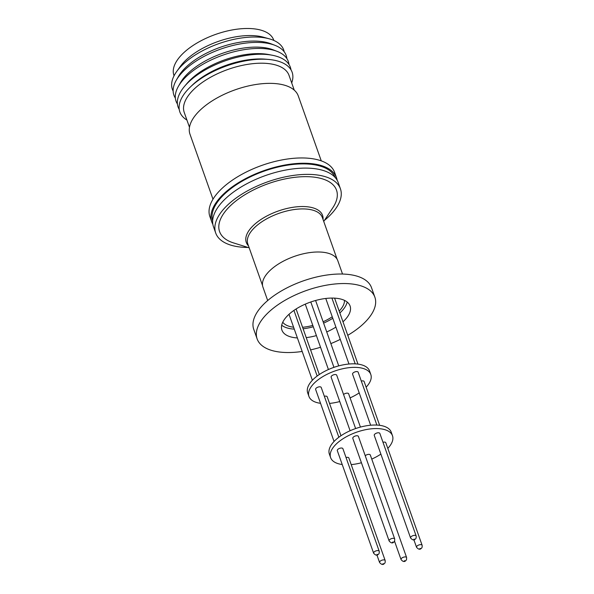 <?xml version="1.0" encoding="UTF-8"?>
<svg xmlns="http://www.w3.org/2000/svg" width="594" height="594" viewBox="0 0 594 594"><rect width="100%" height="100%" fill="white"/><g stroke="black" fill="none" stroke-linecap="round" stroke-linejoin="round"><path stroke-width="0.89" d="M212.652 220.834A64.991 30.339 -19.5 0 1 246.079 179.017A64.991 30.339 -19.5 0 1 317.567 165.392A64.991 30.339 -19.5 0 1 335.142 177.458M320.545 403.311A32.819 15.318 -19.5 0 1 317.946 402.851A32.819 15.318 -19.5 0 1 308.947 396.428A32.819 15.318 -19.5 0 1 325.401 375.156A32.819 15.318 -19.5 0 1 361.813 368.109A32.819 15.318 -19.5 0 1 370.812 374.524A32.819 15.318 -19.5 0 1 366.127 387.169M359.207 392.894A32.819 15.318 -19.5 0 1 350.081 397.891M339.761 401.544A32.819 15.318 -19.5 0 1 329.529 403.408M370.812 374.524L369.565 370.99A32.819 15.318 160.5 0 0 360.565 364.575A32.819 15.318 160.5 0 0 324.153 371.621A32.819 15.318 160.5 0 0 307.692 392.901L308.947 396.428M370.656 425.23L352.584 374.198A2.963 1.381 -19.5 0 1 354.069 372.275A2.963 1.381 -19.5 0 1 357.358 371.636A2.963 1.381 -19.5 0 1 358.167 372.215L376.886 425.074M334.051 441.461L315.629 389.434A2.963 1.381 -19.5 0 1 317.114 387.511A2.963 1.381 -19.5 0 1 320.404 386.872A2.963 1.381 -19.5 0 1 321.22 387.451L338.847 437.243M343.57 394.527A2.963 1.381 -19.5 0 1 347.817 393.213A2.963 1.381 -19.5 0 1 348.633 393.792L360.424 427.086M361.308 381.073A2.963 1.381 -19.5 0 1 363.313 380.94A2.963 1.381 -19.5 0 1 364.129 381.519L379.64 425.319M324.354 396.309A2.963 1.381 -19.5 0 1 326.366 396.183A2.963 1.381 -19.5 0 1 327.175 396.762L340.978 435.736M350.104 430.739L331.125 377.16A2.963 1.381 -19.5 0 1 332.61 375.237A2.963 1.381 -19.5 0 1 335.9 374.606A2.963 1.381 -19.5 0 1 336.716 375.185L355.62 428.564M342.218 464.523A32.819 15.318 -19.5 0 1 339.62 464.055A32.819 15.318 -19.5 0 1 330.62 457.64A32.819 15.318 -19.5 0 1 347.082 436.36A32.819 15.318 -19.5 0 1 383.486 429.314A32.819 15.318 -19.5 0 1 392.486 435.729A32.819 15.318 -19.5 0 1 387.808 448.381M380.88 454.106A32.819 15.318 -19.5 0 1 371.755 459.095M361.434 462.748A32.819 15.318 -19.5 0 1 351.203 464.612M392.486 435.729L391.238 432.202A32.819 15.318 160.5 0 0 382.239 425.779A32.819 15.318 160.5 0 0 345.827 432.833A32.819 15.318 160.5 0 0 329.373 454.106L330.62 457.64M410.573 537.964L374.257 435.402A2.963 1.381 -19.5 0 1 375.742 433.479A2.963 1.381 -19.5 0 1 379.031 432.84A2.963 1.381 -19.5 0 1 379.848 433.42L416.164 535.981A2.963 1.381 -19.5 0 0 415.355 535.402A2.963 1.381 -19.5 0 0 411.345 536.508A2.963 1.381 -19.5 0 0 410.573 537.964C412.481 540.139 414.033 540.518 415.228 539.1C416.023 538.773 416.335 537.741 416.164 535.981M373.626 553.2L337.303 450.638A2.963 1.381 -19.5 0 1 338.795 448.715A2.963 1.381 -19.5 0 1 342.077 448.084A2.963 1.381 -19.5 0 1 342.894 448.663L379.21 551.225A2.963 1.381 -19.5 0 0 378.4 550.645A2.963 1.381 -19.5 0 0 374.398 551.744A2.963 1.381 -19.5 0 0 373.626 553.2C375.527 555.375 377.079 555.754 378.281 554.336C379.076 554.016 379.388 552.977 379.21 551.225M365.243 455.739A2.963 1.381 -19.5 0 1 369.49 454.417A2.963 1.381 -19.5 0 1 370.307 454.997L406.623 557.558A2.963 1.381 -19.5 0 0 405.813 556.979A2.963 1.381 -19.5 0 0 401.099 558.909A2.963 1.381 -19.5 0 0 401.039 559.541C403.178 562.154 405.011 562.184 406.526 559.63L406.623 557.558M382.981 442.278A2.963 1.381 -19.5 0 1 384.994 442.151A2.963 1.381 -19.5 0 1 385.803 442.73L422.126 545.292A2.963 1.381 -19.5 0 0 421.309 544.713A2.963 1.381 -19.5 0 0 417.307 545.812A2.963 1.381 -19.5 0 0 416.535 547.267C418.436 549.443 419.988 549.821 421.191 548.403C421.985 548.084 422.297 547.044 422.126 545.292M346.027 457.514A2.963 1.381 -19.5 0 1 348.039 457.387A2.963 1.381 -19.5 0 1 348.849 457.967L385.172 560.528A2.963 1.381 -19.5 0 0 384.355 559.949A2.963 1.381 -19.5 0 0 380.353 561.048A2.963 1.381 -19.5 0 0 379.581 562.511C381.489 564.679 383.041 565.057 384.236 563.639C385.031 563.32 385.343 562.28 385.172 560.528M389.122 540.934L352.799 438.372A2.963 1.381 -19.5 0 1 354.291 436.449A2.963 1.381 -19.5 0 1 357.581 435.81A2.963 1.381 -19.5 0 1 358.39 436.39L394.706 538.951A2.963 1.381 -19.5 0 0 393.896 538.372A2.963 1.381 -19.5 0 0 389.181 540.295A2.963 1.381 -19.5 0 0 389.122 540.934C391.26 543.547 393.094 543.577 394.609 541.023L394.706 538.951M249.19 247.824L233.509 242.909A62.028 28.958 -19.5 0 1 237.325 199.881A62.028 28.958 -19.5 0 1 319.52 178.081A62.028 28.958 -19.5 0 1 332.826 207.737L323.73 221.428M248.017 247.46A66.164 30.888 -19.5 0 1 233.836 245.938A66.164 30.888 -19.5 0 1 215.696 232.997L213.476 226.73A66.164 30.888 -19.5 0 1 246.659 183.836A66.164 30.888 -19.5 0 1 320.069 169.624A66.164 30.888 -19.5 0 1 338.216 182.558L340.429 188.825A66.164 30.888 -19.5 0 1 324.413 220.404M215.696 232.997A66.164 30.888 -19.5 0 1 248.879 190.102A66.164 30.888 -19.5 0 1 322.29 175.891A66.164 30.888 -19.5 0 1 340.429 188.825M212.838 224.228A66.164 30.888 -19.5 0 1 211.761 221.881L209.882 216.587A66.164 30.888 -19.5 0 1 243.065 173.686A66.164 30.888 -19.5 0 1 316.476 159.474A66.164 30.888 -19.5 0 1 334.622 172.416L336.494 177.71A66.164 30.888 -19.5 0 1 337.14 180.212M211.761 221.881A66.164 30.888 -19.5 0 1 244.943 178.98A66.164 30.888 -19.5 0 1 318.354 164.768A66.164 30.888 -19.5 0 1 336.494 177.71M212.994 199.213L189.991 134.251A57.432 26.812 -19.5 0 1 218.792 97.015A57.432 26.812 -19.5 0 1 282.514 84.675A57.432 26.812 -19.5 0 1 298.262 95.909L321.265 160.87M189.479 127.265L184.237 112.452A55.576 25.95 -19.5 0 1 212.11 76.418A55.576 25.95 -19.5 0 1 273.775 64.479A55.576 25.95 -19.5 0 1 289.018 75.349L294.26 90.154M186.924 120.04A59.549 27.799 -19.5 0 1 190.295 87.058A59.549 27.799 -19.5 0 1 268.325 59.422A59.549 27.799 -19.5 0 1 275.787 60.558A59.549 27.799 -19.5 0 1 291.706 82.937M179.225 109.393A59.549 27.799 -19.5 0 1 184.541 86.345A59.549 27.799 -19.5 0 1 272.349 55.249A59.549 27.799 -19.5 0 1 274.034 55.606A59.549 27.799 -19.5 0 1 290.986 69.817M177.413 103.987A59.549 27.799 -19.5 0 1 178.423 86.301A59.549 27.799 -19.5 0 1 271.978 49.814A59.549 27.799 -19.5 0 1 277.079 51.359A59.549 27.799 -19.5 0 1 288.988 64.471M178.423 86.301L180.494 82.67A55.94 26.114 -19.5 0 1 268.391 48.396A55.94 26.114 -19.5 0 1 273.181 49.851L277.079 51.359M175.349 98.055A59.549 27.799 -19.5 0 1 176.277 80.249A59.549 27.799 -19.5 0 1 269.839 43.77A59.549 27.799 -19.5 0 1 274.94 45.315A59.549 27.799 -19.5 0 1 286.865 58.568M176.277 80.249L178.356 76.626A55.94 26.114 -19.5 0 1 266.246 42.352A55.94 26.114 -19.5 0 1 271.035 43.8L274.94 45.315M173.151 91.09A59.044 27.562 -19.5 0 1 176.626 71.599A59.044 27.562 -19.5 0 1 267.493 38.372A59.044 27.562 -19.5 0 1 269.216 38.81A59.044 27.562 -19.5 0 1 284.192 51.767M176.626 71.599L180.234 66.55A52.933 24.71 -19.5 0 1 261.694 36.761A52.933 24.71 -19.5 0 1 263.239 37.155L269.216 38.81M174.057 75.78L173.923 75.386A52.933 24.71 -19.5 0 1 200.468 41.068A52.933 24.71 -19.5 0 1 259.192 29.7A52.933 24.71 -19.5 0 1 273.708 40.05L273.849 40.444M342.983 321.8A36.152 16.877 160.5 0 0 350.081 305.977A36.152 16.877 160.5 0 0 326.388 298.396A36.152 16.877 160.5 0 0 291.32 312.34A36.152 16.877 160.5 0 0 281.92 330.108A36.152 16.877 160.5 0 0 297.394 337.941M339.857 312.979A36.152 16.877 160.5 0 0 347.178 302.034M339.189 311.085A33.078 15.444 160.5 0 0 344.475 300.371M342.53 274.042L337.793 260.669A39.701 18.533 160.5 0 0 311.783 252.346A39.701 18.533 160.5 0 0 273.277 267.656A39.701 18.533 160.5 0 0 262.956 287.169L267.686 300.542M347.765 335.313A62.459 29.158 160.5 0 0 358.642 327.903A62.459 29.158 160.5 0 0 374.873 297.193L371.502 287.667A62.459 29.158 160.5 0 0 330.576 274.569A62.459 29.158 160.5 0 0 269.988 298.656A62.459 29.158 160.5 0 0 253.749 329.358L257.128 338.892A62.459 29.158 160.5 0 0 302.183 351.455M374.873 297.193A62.459 29.158 160.5 0 0 333.947 284.095A62.459 29.158 160.5 0 0 273.359 308.182A62.459 29.158 160.5 0 0 257.128 338.892M310.58 349.896A62.459 29.158 160.5 0 0 320.537 347.252M330.858 343.599A62.459 29.158 160.5 0 0 340.258 339.389M282.744 322.23A33.078 15.444 160.5 0 0 293.599 327.227M302.576 327.279A33.078 15.444 160.5 0 0 312.8 325.401M323.121 321.748A33.078 15.444 160.5 0 0 332.246 316.773M281.697 325.222A36.152 16.877 160.5 0 0 294.275 329.121M303.111 328.794A36.152 16.877 160.5 0 0 313.283 326.774M323.604 323.114A36.152 16.877 160.5 0 0 332.781 318.287M306.237 337.622A36.152 16.877 160.5 0 0 316.409 335.595M326.73 331.942A36.152 16.877 160.5 0 0 335.907 327.108M184.541 86.345L186.865 83.591A55.576 25.95 -19.5 0 1 268.815 54.574L272.349 55.249M190.295 87.058L192.478 84.964A55.576 25.95 -19.5 0 1 265.31 59.17L268.325 59.422M414.367 539.233L413.936 539.129L414.367 539.233M377.42 554.469L376.982 554.373L377.42 554.469M404.908 560.721L404.321 560.795L404.908 560.721M420.329 548.537L419.891 548.433L420.329 548.537M383.375 563.773L382.944 563.676L383.375 563.773M392.99 542.107L392.404 542.188L392.99 542.107M337.095 259.162L322.364 217.56A39.538 18.459 160.5 0 0 311.516 209.823A39.538 18.459 160.5 0 0 274.265 215.162A39.538 18.459 160.5 0 0 248.181 236.59A39.538 18.459 160.5 0 0 247.817 243.956L262.548 285.558M248.5 245.879A40.466 18.897 -19.5 0 1 246.651 234.853A40.466 18.897 -19.5 0 1 273.344 212.927A40.466 18.897 -19.5 0 1 311.479 207.462A40.466 18.897 -19.5 0 1 323.039 219.483M355.212 363.87L331.912 298.077M338.751 365.882L315.592 300.49M317.174 376.039L293.933 310.402M333.947 367.352L310.796 301.982M319.305 374.532L296.094 308.977M357.967 364.115L334.6 298.143M348.982 364.018L325.764 298.463M312.377 380.257L289.018 314.285M328.43 369.535L305.271 304.143M401.039 559.541L394.535 541.171M416.535 547.267L413.862 539.731M379.581 562.511L376.915 554.967"/></g></svg>
